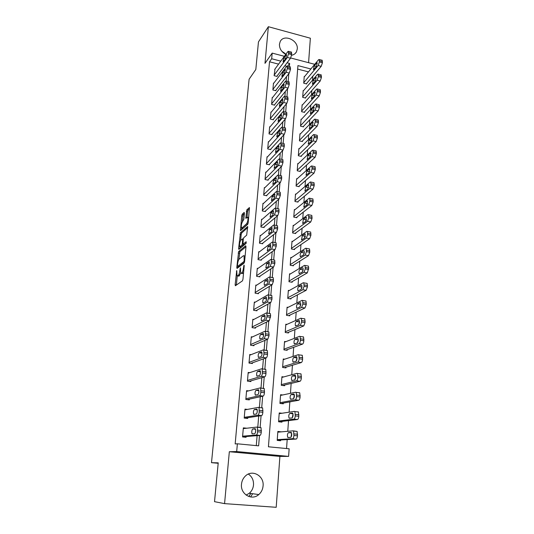 <?xml version="1.0" encoding="UTF-8"?>
<svg xmlns="http://www.w3.org/2000/svg" width="534" height="534" viewBox="0 0 534 534"><rect width="100%" height="100%" fill="white"/><g stroke="black" fill="none" stroke-linecap="round" stroke-linejoin="round"><path stroke-width="0.8" d="M236.742 270.511L235.134 284.762L235.394 285.743L242.436 280.857L242.957 279.289L244.212 265.725L244.011 265.044L243.491 267.888C243.177 270.411 242.63 272.08 241.829 272.887L240.64 273.214L240.454 267.841L239.806 270.618C239.499 273.108 238.958 274.75 238.184 275.537L237.036 275.858L236.742 270.511M291.577 55.276C293.787 54.848 295.409 53.714 296.45 51.871L297.264 49.041C298.439 40.137 283.721 33.682 280.176 41.625L279.436 44.262C279.382 48.634 281.498 52.005 285.79 54.375M246.141 495.098L249.311 493.256C251.774 491.106 253.176 488.33 253.51 484.939C253.71 480.173 251.988 476.555 248.343 474.072M241.495 484.211C240.227 494.13 251.834 501.026 258.783 494.557C261.313 492.328 262.748 489.451 263.082 485.933C264.29 475.834 252.282 469.066 245.386 476.041C243.124 478.21 241.829 480.934 241.495 484.211M244.425 213.233L244.151 212.412L242.216 214.261L241.728 215.803L240.467 230.648L247.683 224.34L248.197 222.751L249.451 207.532L246.821 209.855L245.82 218.333L247.769 217.245C248.237 219.441 247.849 221.603 246.615 223.739L241.989 227.918L241.475 227.898C241.021 225.748 241.395 223.626 242.596 221.517L243.851 219.26L244.425 213.233M278.588 64.133L269.523 61.784L271.679 58.753L272.18 53.106L284.362 56.31M224.567 503.629L276.198 507.3L279.903 456.416L229.333 451.724L224.567 503.629L214.521 501.666L218.232 462.844L211.497 462.684L249.098 79.239L255.819 69.493L258.456 41.926L268.355 26.7L264.991 63.346L272.18 53.106M229.333 451.724L236.689 451.55L237.376 443.801L258.636 445.85L259.477 435.457M269.523 61.784L235.167 443.921L237.376 443.801M238.658 251.521L236.789 267.481L237.049 268.422L244.085 263.082L244.605 261.506L245.98 246.661L245.693 245.74L238.658 251.521L239.893 251.741L238.798 259.564M238.598 248.497L240.454 232.751L247.689 226.503L246.675 235.18L243.778 237.67L243.27 239.232L242.963 244.218L246.181 241.715L246.02 243.457L238.865 249.391L238.598 248.497L239.706 248.697M308.579 62.692L310.361 38.214L268.355 26.7M256.287 445.623L257.101 435.651M257.782 427.334L258.71 416.039M259.404 407.596L260.292 396.709M260.993 388.145L261.854 377.665M262.568 368.981L263.396 358.895M264.116 350.09L264.911 340.392M265.638 331.467L266.406 322.149M267.147 313.111L267.881 304.166M268.629 295.015L269.33 286.431M270.091 277.173L270.765 268.949M271.532 259.584L272.18 251.701M272.954 242.229L273.568 234.693M274.356 225.121L274.943 217.919M275.738 208.24L276.305 201.371M277.106 191.593L277.64 185.044M278.448 175.172L278.962 168.931M279.776 158.965L280.263 153.038M281.084 142.978L281.551 137.351M282.379 127.205L282.82 121.865M283.654 111.633L284.068 106.586M284.916 96.267L285.303 91.508M286.157 81.101L286.524 76.616M286.711 66.243L284.822 65.755M246.808 428.215L243.344 427.861L242.549 436.945L246.061 437.293L246.127 436.538M247.456 409.404L244.986 409.124L244.198 418.089L247.683 418.462L247.749 417.715M248.51 390.888L246.595 390.654L245.827 399.492L249.285 399.886L249.345 399.152M249.745 372.645L248.19 372.445L247.429 381.156L250.86 381.576L250.92 380.849M251.067 354.656L249.758 354.483L249.004 363.073L252.408 363.521L252.475 362.8M252.435 336.927L251.307 336.767L250.566 345.238L253.944 345.705L254.004 344.997M253.824 319.439L252.829 319.292L252.101 327.649L255.452 328.136L255.512 327.442M255.219 302.191L254.338 302.057L253.617 310.301L256.947 310.808L257.008 310.12M256.614 285.176L255.826 285.049L255.112 293.186L258.416 293.713L258.476 293.032M258.009 268.395L257.288 268.268L256.587 276.298L259.871 276.846L259.924 276.178M259.391 251.828L258.736 251.714L258.042 259.631L261.3 260.205L261.36 259.537M260.766 235.487L260.165 235.374L259.484 243.19L262.715 243.778L262.768 243.124M262.134 219.354L261.573 219.247L260.899 226.963L264.11 227.571L264.163 226.923M263.482 203.434L262.962 203.334L262.301 210.95L265.485 211.571L265.538 210.937M264.817 187.721L264.337 187.621L263.676 195.137L266.84 195.778L266.9 195.15M266.146 172.208L265.692 172.115L265.044 179.537L268.181 180.192L268.235 179.571M267.454 156.896L267.027 156.802L266.386 164.132L269.51 164.799L269.563 164.192M268.749 141.777L268.348 141.69L267.714 148.919L270.818 149.607L270.865 149.006M270.03 126.852L269.65 126.765L269.029 133.9L272.106 134.608L272.16 134.007M271.299 112.107L270.938 112.02L270.324 119.075L273.381 119.79L273.435 119.202M272.554 97.548L272.213 97.468L271.606 104.43L274.643 105.165L274.69 104.584M273.795 83.17L273.468 83.09L272.867 89.966L275.884 90.713L275.931 90.139M275.017 68.966L274.116 75.681L277.113 76.442L277.159 75.875M286.551 448.54L287.185 439.595M287.766 431.305L288.52 420.612M289.114 412.181L289.842 401.888M290.449 393.331L291.143 383.432M291.758 374.748L292.432 365.236M293.053 356.425L293.693 347.287M294.327 338.356L294.942 329.591M295.582 320.54L296.176 312.13M296.824 302.972L297.391 294.908M298.045 285.637L298.593 277.92M299.254 268.542L299.774 261.153M300.442 251.681L300.942 244.612M301.617 235.047L302.09 228.292M302.771 218.626L303.232 212.185M303.919 202.433L304.353 196.285M305.048 186.446L305.455 180.592M306.156 170.666L306.549 165.099M307.257 155.094L307.631 149.807M308.338 139.721L308.699 134.708M309.413 124.549L309.747 119.796M310.468 109.57L310.788 105.078M311.516 94.778L311.809 90.54M312.544 80.167L312.824 76.175M308.465 71.883L297.652 69.08M281.251 431.873L277.86 431.425L277.199 440.39L280.604 440.73L280.664 439.983M282.012 413.249L279.235 412.936L278.581 421.78L281.965 422.14L282.019 421.406M282.746 394.96L280.59 394.706L279.943 403.424L283.3 403.811L283.354 403.083M283.681 376.944L281.925 376.724L281.284 385.321L284.622 385.735L284.675 385.014M284.722 359.182L283.247 358.981L282.613 367.465L285.924 367.899L285.977 367.192M285.817 341.667L284.542 341.486L283.921 349.857L287.205 350.311L287.259 349.61M286.945 324.385L285.823 324.218L285.216 332.475L288.473 332.956L288.527 332.261M288.086 307.344L287.092 307.19L286.484 315.334L289.722 315.828L289.775 315.153M289.234 290.523L288.34 290.383L287.746 298.419L290.957 298.933L291.003 298.266M290.383 273.929L289.575 273.795L288.981 281.725L292.171 282.259L292.225 281.598M291.524 257.555L290.79 257.421L290.209 265.251L293.373 265.805L293.42 265.151M292.665 241.395L291.991 241.268L291.417 248.998L294.561 249.565L294.608 248.924M293.8 225.441L293.173 225.321L292.605 232.951L295.729 233.538L295.776 232.897M294.928 209.688L294.341 209.575L293.78 217.104L296.884 217.712L296.931 217.084M296.043 194.142L295.496 194.029L294.942 201.465L298.025 202.092L298.072 201.472M297.144 178.797L296.637 178.683L296.09 186.026L299.153 186.666L299.194 186.052M298.239 163.638L297.765 163.531L297.224 170.78L300.262 171.441L300.308 170.833M299.327 148.672L298.873 148.572L298.339 155.728L301.363 156.402L301.403 155.801M300.402 133.887L299.974 133.794L299.447 140.863L302.444 141.55L302.491 140.956M301.463 119.296L301.056 119.195L300.535 126.178L303.512 126.878L303.559 126.298M302.511 104.878L302.124 104.777L301.617 111.679L304.574 112.394L304.614 111.82M303.552 90.633L303.185 90.54L302.678 97.355L305.615 98.082L305.662 97.515M304.58 76.562L304.226 76.475L303.726 83.204L306.649 83.945L306.69 83.384M211.497 462.684L218.186 463.272M310.875 68.979L297.925 65.602L268.428 446.791L289.141 448.787L288.614 456.39L236.689 451.55M279.903 456.416L288.614 456.39M290.69 57.979L314.753 64.314M289.375 66.65L289.635 63.439L287.085 62.772M280.804 61.136L271.679 58.753M260.118 427.58L261.079 415.672M261.713 407.856L262.661 396.181M263.289 388.425L264.217 376.977M264.844 369.274L265.752 358.047M266.373 350.397L267.267 339.39M267.881 331.794L268.756 321.007M269.37 313.451L270.224 302.878M270.831 295.369L271.673 285.009M272.28 277.54L273.101 267.387M273.702 259.965L274.509 250.012M275.11 242.63L275.898 232.877M276.499 225.528L277.273 215.976M277.86 208.661L278.621 199.309M279.215 192.026L279.956 182.862M280.544 175.613L281.271 166.641M281.852 159.426L282.566 150.635M283.154 143.446L283.848 134.842M284.428 127.679L285.109 119.256M285.69 112.12L286.358 103.876M286.932 96.767L287.586 88.691M288.166 81.609L288.801 73.705M287.546 66.169L289.635 63.439M281.258 431.779L277.813 432.079M250.8 493.463L248.864 496.54M285.136 53.493L285.463 54.208M282.66 52.172L284.055 52.546M281.745 51.164L285.857 54.288M252.655 493.716L250.613 496.967M238.291 276.071L237.61 275.958M240.647 273.221L238.865 276.165M241.909 273.435L241.234 273.321M243.584 272.507L242.509 273.535M237.236 276.031L236.375 285.063M245.967 246.775L239.893 251.741M238.144 266.466L238.031 267.681M237.45 265.718L237.63 266.379L243.804 261.647L244.172 260.545L244.058 255.786L243.437 255.706L239.219 259.037C238.451 259.864 237.917 261.5 237.617 263.936L237.45 265.718M238.751 266.573L237.63 266.379L238.751 266.573M244.445 262.348L238.878 266.586M245.133 255.833L244.726 255.906M239.846 248.584L240.013 246.808M240.614 240.454L241.181 234.506L239.96 234.286M247.749 227.597L241.675 232.978L241.181 234.506M243.144 244.252L244.412 244.465L246.281 242.91M240.834 240.2C239.626 242.282 239.252 244.432 239.719 246.648L241.829 245.353L242.336 243.798L242.643 238.832L240.834 240.2M240.173 246.735L241.455 246.922L240.22 246.701M243.544 244.325L243.077 245.573L241.455 246.922M241.909 227.978L243.21 228.151L241.989 227.918M247.943 223.886L243.21 228.151M249.498 208.721L248.05 210.096L247.542 211.671L247.008 217.425M244.392 213.58L243.431 214.494L242.937 216.036L242.396 221.757M241.795 228.038L241.635 229.774M277.213 440.19L296.156 439.061C296.857 438.828 297.298 437.753 297.498 435.837L297.118 431.432L293.279 430.851M277.807 432.173L293.133 430.838L293.56 431.065L293.927 435.47C293.727 437.393 293.279 438.467 292.592 438.701L277.253 439.642M291.637 433.161L291.023 437.226M291.043 432.413L288.433 432.627C287.365 433.782 287.145 435.377 287.759 437.413L290.696 437.413C291.778 436.265 292.011 434.656 291.377 432.593L291.157 432.427M243.284 428.615L256.988 427.066L257.361 427.293L257.595 431.752C257.375 433.701 256.947 434.803 256.327 435.043L242.616 436.185M242.563 436.825L260.005 435.417L256.327 435.043M255.085 428.695L255.386 428.869C255.899 430.958 255.659 432.587 254.665 433.762L252.041 433.802C251.541 431.739 251.774 430.124 252.749 428.942L255.185 428.702M255.359 432.767L255.693 430.284M257.114 427.087L261.033 427.674L261.28 432.133C261.059 434.075 260.632 435.17 260.005 435.417M278.781 421.8L297.471 419.517C298.166 419.243 298.613 418.162 298.806 416.266L298.446 411.994L297.992 411.774M279.182 413.67L294.468 411.38L294.915 411.594L295.262 415.873C295.062 417.768 294.621 418.856 293.934 419.13L278.635 421.039M293.019 413.95L292.305 417.848M292.385 413.056L289.782 413.436C288.727 414.604 288.5 416.18 289.101 418.155L292.045 417.989C293.113 416.82 293.346 415.232 292.739 413.229L292.539 413.076M280.904 403.537L298.766 400.246C299.461 399.939 299.901 398.851 300.095 396.976L299.748 392.83L299.28 392.624M280.537 395.427L295.783 392.196L296.243 392.41L296.577 396.555C296.383 398.431 295.943 399.525 295.255 399.839L279.996 402.696M294.381 395.026L293.573 398.738M293.707 393.979L291.11 394.519C290.069 395.707 289.842 397.263 290.423 399.178L293.373 398.838C294.428 397.65 294.661 396.088 294.074 394.145L293.907 394.005M282.7 385.495L300.041 381.263C300.735 380.916 301.169 379.814 301.363 377.965L301.036 373.94L300.549 373.747M281.872 377.438L297.078 373.299L297.558 373.493L297.872 377.525C297.678 379.374 297.244 380.475 296.557 380.822L281.338 384.6M295.709 376.377L294.835 379.888M295.008 375.175L292.418 375.869C291.39 377.077 291.163 378.613 291.724 380.468L294.681 379.968C295.723 378.76 295.956 377.211 295.389 375.335L295.249 375.208M244.919 409.872L258.61 407.335L259.003 407.555L259.217 411.881C259.003 413.803 258.583 414.911 257.962 415.198L244.265 417.334M244.846 418.155L261.607 415.592L257.962 415.198M256.714 409.071L257.021 409.238C257.522 411.26 257.281 412.869 256.3 414.064L253.663 414.277C253.176 412.281 253.416 410.686 254.378 409.491L256.854 409.084M256.961 413.129L257.321 410.806M262.241 407.749L262.641 407.963L262.875 412.281C262.655 414.204 262.234 415.312 261.607 415.592M246.534 391.389L260.205 387.898L260.619 388.105L260.826 392.296C260.605 394.199 260.192 395.314 259.571 395.641L245.887 398.751M247.142 399.646L263.189 396.068L259.571 395.641M258.316 389.733L258.636 389.893C259.123 391.849 258.877 393.438 257.909 394.659L255.265 395.04C254.791 393.111 255.032 391.535 255.986 390.314L258.496 389.753M258.543 393.752L258.923 391.629M263.816 388.331L264.23 388.538L264.45 392.73C264.237 394.633 263.816 395.741 263.189 396.068M248.123 373.166L261.78 368.74L262.207 368.934L262.401 373.006C262.187 374.888 261.773 376.009 261.153 376.37L247.489 380.428M249.144 381.369L264.744 376.824L261.153 376.37M259.898 370.676L260.232 370.83C260.699 372.725 260.452 374.294 259.497 375.529L256.847 376.083C256.387 374.214 256.627 372.659 257.568 371.424L260.111 370.703M260.118 374.628L260.492 372.752M265.358 369.201L265.792 369.394L265.999 373.466C265.785 375.342 265.371 376.457 264.744 376.824M284.328 367.692L301.303 362.553C301.99 362.165 302.424 361.057 302.618 359.235L302.304 355.324L301.797 355.137M283.194 359.689L298.352 354.669L298.853 354.85L299.153 358.761C298.96 360.59 298.526 361.698 297.845 362.085L282.666 366.758M297.011 358L296.09 361.304M296.297 356.645L293.713 357.486C292.699 358.708 292.465 360.223 293.006 362.025L295.969 361.364C296.997 360.136 297.238 358.608 296.684 356.785L296.57 356.679M249.692 355.197L263.335 349.863L263.776 350.044L263.956 353.995C263.749 355.851 263.335 356.979 262.715 357.386L249.071 362.352M250.987 363.334L266.279 357.86L262.715 357.386M261.453 351.899L261.8 352.039C262.254 353.875 262.007 355.424 261.059 356.679L258.396 357.4C257.955 355.584 258.196 354.049 259.13 352.794L261.7 351.933M261.68 355.744L262.02 354.189M266.887 350.351L267.334 350.531L267.527 354.483C267.32 356.332 266.9 357.46 266.279 357.86M285.844 350.117L302.538 344.103C303.225 343.682 303.659 342.568 303.846 340.765L303.552 336.967L303.032 336.794M284.495 342.181L299.614 336.3L300.128 336.467L300.415 340.271C300.221 342.08 299.788 343.195 299.113 343.616L283.975 349.156M298.286 339.884L297.331 342.975M297.565 338.369L294.988 339.357C293.98 340.599 293.747 342.094 294.274 343.843L297.238 343.022C298.259 341.78 298.499 340.271 297.965 338.503L297.879 338.416M287.285 332.782L303.766 325.914L305.068 322.556L304.781 318.865L304.247 318.711M285.777 324.906L300.856 318.191L301.383 318.344L301.657 322.042L300.362 325.406L285.263 331.788M299.527 322.022L298.566 324.899M298.813 320.353L296.243 321.481C295.249 322.743 295.008 324.218 295.522 325.914L298.493 324.939C299.501 323.677 299.741 322.189 299.227 320.473L299.16 320.407M288.674 315.667L304.967 307.984L306.262 304.607L305.995 301.016L305.448 300.882M287.038 307.864L302.077 300.342L302.624 300.475L302.878 304.066L301.59 307.451L286.538 314.653M300.749 304.42L299.801 307.07M300.041 302.584L297.478 303.853C296.503 305.128 296.257 306.589 296.75 308.238L299.728 307.11C300.722 305.835 300.969 304.36 300.468 302.691L300.428 302.644M290.015 298.786L306.156 290.302L307.444 286.905L307.19 283.414L306.629 283.3M288.293 291.05L303.285 282.733L303.839 282.853L304.086 286.344L302.805 289.748L287.793 297.745M301.944 287.058L301.022 289.481M301.256 285.063L298.7 286.471C297.738 287.759 297.491 289.201 297.972 290.803L300.949 289.528C301.93 288.233 302.177 286.778 301.69 285.156L301.67 285.136M291.324 282.119L307.33 272.867L308.705 268.068L308.372 266.059L307.791 265.959M289.521 274.449L304.473 265.371L305.048 265.471L305.281 268.869L304 272.287L289.034 281.064M303.105 269.944L302.237 272.12M302.451 267.781L299.908 269.323C298.953 270.625 298.706 272.053 299.167 273.608L302.151 272.186C303.118 270.878 303.372 269.436 302.898 267.861L302.451 267.781L302.898 267.861M251.24 337.468L264.864 331.26L265.325 331.42L265.491 335.265L264.257 338.669L250.626 344.53M252.729 345.538L267.788 339.17L264.257 338.669M262.988 333.39L263.349 333.516C263.783 335.299 263.536 336.827 262.601 338.102L259.931 338.983C259.504 337.228 259.744 335.706 260.665 334.438L263.269 333.43M263.242 337.081L263.516 335.939M268.388 331.768L268.849 331.934L269.029 335.773L267.788 339.17M252.769 319.986L266.373 312.924L266.846 313.064L267.007 316.802L265.772 320.226L252.161 326.955M254.398 327.983L269.276 320.747L265.772 320.226M264.504 315.14L264.871 315.254C265.298 316.982 265.044 318.498 264.116 319.786L261.446 320.827C261.026 319.125 261.273 317.623 262.187 316.335L264.817 315.187M264.837 318.491L264.924 318.137M269.87 313.458L270.344 313.598L270.638 315.868L269.276 320.747M254.277 302.738L267.861 294.841L268.348 294.968L268.495 298.599L267.267 302.044L253.677 309.613M256.013 310.668L270.745 302.591L267.267 302.044M265.992 297.151L266.373 297.251C266.786 298.933 266.533 300.422 265.612 301.737L262.935 302.932C262.528 301.276 262.781 299.794 263.683 298.486L266.332 297.204M271.332 295.402L271.819 295.529L271.98 299.153L270.745 302.591M255.766 285.723L269.33 277.019L269.824 277.133L269.964 280.657L268.742 284.121L255.172 292.505M257.582 293.58L272.193 284.689L268.742 284.121M267.467 279.416L267.854 279.502C268.248 281.131 267.995 282.606 267.093 283.934L264.403 285.283C264.016 283.674 264.263 282.212 265.158 280.891L267.834 279.476M272.767 277.6L273.268 277.707L273.421 281.231L272.193 284.689M257.234 268.936L270.771 259.451L271.279 259.537L271.412 262.968L270.197 266.446L256.647 275.624M259.11 276.719L273.622 267.04L270.197 266.446M268.916 261.927L269.316 262L268.549 266.379L266.239 267.955L265.852 267.881L266.606 263.536L269.31 261.994M274.189 260.051L274.703 260.138L274.843 263.562L273.622 267.04M292.599 265.672L308.485 255.666L309.76 252.242L309.533 248.937L308.979 248.831M290.736 258.076L305.648 248.25L306.229 248.33L306.449 251.641L305.181 255.072L290.256 264.597M304.247 253.076L303.445 254.992M303.632 250.74L301.096 252.402C300.155 253.717 299.901 255.132 300.355 256.647L303.332 255.078C304.293 253.763 304.547 252.335 304.093 250.806L303.632 250.74L304.106 250.826M258.676 252.368L272.2 242.122L272.72 242.189L272.841 245.527L271.632 249.024L258.102 258.97M260.612 260.078L275.03 249.638L271.632 249.024M270.344 244.679L270.751 244.732L269.984 249.071L267.287 250.72L268.041 246.414L270.765 244.759M275.617 242.716L276.111 242.81L276.245 246.147L275.03 249.638M293.847 249.438L309.627 238.705L310.895 235.26L310.675 232.043L310.141 231.943M291.938 241.909L306.81 231.362L307.404 231.422L307.611 234.64L306.349 238.091L291.464 248.35M305.355 236.449L304.654 238.077M304.801 233.925L302.271 235.714L301.516 239.913L304.5 238.211L305.268 233.972L304.801 233.925L305.301 234.026M260.105 236.021L273.608 225.034L274.136 225.081L274.249 228.325L273.048 231.836L259.537 242.536M262.081 243.664L276.418 232.47L273.048 231.836M271.759 227.671L272.173 227.711L271.399 232.003L268.695 233.792L269.456 229.533L272.2 227.758M277.026 225.628L277.506 225.722L277.627 228.966L276.418 232.47M295.075 233.411L310.748 221.97L312.016 218.513L311.809 215.382L311.295 215.282M293.126 225.955L307.951 214.701L308.552 214.735L308.752 217.872L307.497 221.336L292.652 232.31M306.436 220.081L305.862 221.356M305.949 217.338L303.425 219.247L302.671 223.406L305.655 221.563L306.423 217.371L305.949 217.338L306.476 217.445M261.52 219.888L274.99 208.18L275.531 208.2L275.637 211.364L274.443 214.895L260.952 226.316M263.522 227.457L277.787 215.542L274.443 214.895M273.148 210.897L273.568 210.917L272.794 215.169L270.091 217.098L270.851 212.879L273.148 210.897L273.615 210.983M278.421 208.774L278.875 208.861L278.995 212.025L277.787 215.542M296.277 217.592L311.856 205.463L313.118 201.992L312.917 198.942L312.423 198.842M294.294 210.202L309.079 198.261L309.693 198.281L309.88 201.331L308.625 204.809L293.827 216.477M307.457 204.001L307.097 204.782M307.083 200.978L304.567 203L303.813 207.119L306.796 205.143L307.564 200.991L307.083 200.978L307.631 201.091M262.908 203.968L276.358 191.552L276.906 191.552L277.012 194.636L275.811 198.174L262.354 210.309M264.944 211.464L279.135 198.848L275.811 198.174M274.523 194.343L274.95 194.343L274.169 198.561L271.466 200.624L272.233 196.445L274.523 194.343L275.003 194.443M279.789 192.147L280.23 192.233L280.337 195.311L279.135 198.848M297.458 201.979L312.951 189.176L314.206 185.692L314.019 182.715L313.545 182.615M295.449 194.65L310.187 182.047L310.815 182.041L310.995 185.018L309.747 188.509L294.988 200.844M308.205 184.831L305.695 186.967L304.934 191.052L307.918 188.943L308.692 184.824L308.205 184.831L308.772 184.951M264.283 188.248L277.707 175.159L278.267 175.132L278.361 178.136L277.173 181.687L263.736 194.509M266.339 195.678L280.47 182.381L277.173 181.687M275.871 178.016L276.312 178.002L275.531 182.174L272.821 184.377L273.588 180.238L275.871 178.016L276.378 178.122M281.138 175.739L281.565 175.833L281.665 178.83L280.47 182.381M298.619 186.56L314.032 173.109L315.28 169.612L315.1 166.708L314.646 166.608M296.59 179.297L311.282 166.041L311.923 166.014L312.09 168.918L310.848 172.415L296.136 185.411M309.306 168.898L306.81 171.14L306.042 175.192L309.026 172.956L309.807 168.871L309.306 168.898L309.894 169.024M265.638 172.729L279.042 158.978L279.609 158.932L279.696 161.855L278.508 165.42L265.098 178.917M267.714 180.091L281.785 166.134L278.508 165.42M277.213 161.909L277.653 161.875L276.872 166.014L274.156 168.343L274.93 164.238L277.213 161.909L277.733 162.022M282.473 159.559L282.88 159.646L282.973 162.57L281.785 166.134M299.768 171.327L315.1 157.25L316.342 153.739L316.175 150.915L315.734 150.815M297.718 164.138L312.37 150.254L313.011 150.194L313.171 153.024L311.936 156.542L297.271 170.179M310.394 153.171L307.904 155.521L307.137 159.539L310.12 157.176L310.901 153.131L310.394 153.171L311.002 153.305M300.889 156.295L316.148 141.597L317.383 138.079L317.229 135.322L316.809 135.222M298.826 149.166L313.438 134.668L314.085 134.588L314.239 137.351L313.011 140.876L298.386 155.127M311.469 137.652L308.986 140.108L308.218 144.087L311.195 141.603L311.983 137.592L311.469 137.652L312.09 137.792M302.004 141.443L317.189 126.151L318.418 122.62L318.271 119.93L317.87 119.836M299.928 134.381L314.493 119.289L315.153 119.182L315.294 121.879L314.072 125.417L299.487 140.268M312.53 122.333L310.06 124.889L309.279 128.841L312.263 126.231L313.051 122.253L312.53 122.333L313.164 122.48M303.098 126.778L318.211 110.905L319.439 107.367L319.292 104.737L318.911 104.644M301.009 119.776L315.534 104.103L316.201 103.976L316.335 106.606L315.12 110.151L300.582 125.597M313.578 107.207L311.115 109.864L310.334 113.782L313.311 111.059L314.105 107.107L313.578 107.207L314.226 107.367M304.173 112.294L319.225 95.86L320.44 92.302L320.307 89.739L319.939 89.645M302.084 105.352L316.562 89.118L317.236 88.964L317.363 91.528L316.148 95.085L301.657 111.099M314.613 92.282L312.156 95.032L311.375 98.923L314.352 96.087L315.147 92.162L314.613 92.282L315.274 92.442M305.241 97.989L320.226 81.001L321.435 77.437L320.961 74.84M303.145 91.107L317.576 74.319L318.257 74.139L318.377 76.649L317.169 80.213L302.718 96.787M315.641 77.543L313.184 80.387L312.403 84.245L315.38 81.295L316.175 77.403L315.641 77.543L316.302 77.71M306.289 83.851L321.208 66.329L322.416 62.758L321.962 60.222M304.186 77.029L318.578 59.708L319.265 59.508L319.379 61.957L318.177 65.528L303.773 82.643M316.649 62.985L314.199 65.922L313.418 69.76L316.388 66.697L317.189 62.825L316.649 62.985L317.316 63.166M266.973 157.417L280.35 143.019L280.931 142.945L281.011 145.795L279.829 149.373L266.439 163.517M269.069 164.706L283.08 150.101L279.829 149.373M278.528 146.016L278.982 145.962L278.194 150.061L275.477 152.524L276.252 148.452L278.528 146.016L279.062 146.136M283.788 143.593L284.175 143.679L284.268 146.53L283.08 150.101M268.295 142.291L281.645 127.266L282.232 127.165L282.306 129.949L281.131 133.54L267.768 148.319M270.398 149.513L284.362 134.281L281.131 133.54M279.829 130.329L280.29 130.256L279.496 134.328L276.779 136.911L277.56 132.879L279.829 130.329L280.377 130.456M285.083 127.833L285.456 127.92L285.536 130.697L284.362 134.281M269.603 127.352L282.927 111.726L283.521 111.599L283.587 114.316L282.419 117.914L269.083 133.306M271.713 134.515L285.623 118.675L282.419 117.914M281.111 114.85L281.578 114.757L280.784 118.795L278.067 121.505L278.848 117.5L281.111 114.85L281.672 114.984M286.364 112.28L286.718 112.367L286.798 115.077L285.623 118.675M270.892 112.607L284.188 96.387L284.789 96.233L284.849 98.883L283.688 102.495L270.378 118.488M273.007 119.703L286.865 103.269L283.688 102.495M282.379 99.571L282.846 99.457L282.059 103.469L279.335 106.299L280.116 102.328L282.379 99.571L282.953 99.711M287.626 96.934L288.04 99.664L286.865 103.269M272.16 98.042L285.436 81.248L286.037 81.075L286.097 83.658L284.936 87.276L271.652 103.85M274.289 105.078L288.093 88.07L284.936 87.276M283.627 84.492L284.108 84.359L283.314 88.337L280.59 91.287L281.371 87.342L283.627 84.492L284.208 84.639M288.874 81.789L289.261 84.452L288.093 88.07M273.421 83.658L286.665 66.303L287.272 66.103L287.325 68.626L286.171 72.257L272.921 89.392M275.551 90.633L289.308 73.065L286.171 72.257M284.862 69.607L285.343 69.453L284.549 73.405L281.832 76.469L282.613 72.551L284.862 69.607L285.45 69.76M290.102 66.837L290.469 69.44L289.308 73.065M274.663 69.453L287.873 51.551L288.493 51.324L288.54 53.787L287.392 57.432L274.162 75.114M276.792 76.362L290.509 58.253L287.392 57.432M286.084 54.915L286.571 54.735L285.77 58.66L283.053 61.837L283.834 57.952L286.084 54.915L286.678 55.075M291.31 52.072L291.664 54.615L290.509 58.253M236.882 271.659L236.395 271.579M244.165 266.232L243.651 266.146M240.474 268.982L239.973 268.902M239.446 275.751L238.184 275.537M240.32 270.705L239.806 270.618M243.103 273.101L241.829 272.887M244.005 267.975L243.491 267.888M236.382 284.962L235.134 284.762M238.01 267.688L236.789 267.481M239.399 253.263L238.164 253.049M244.572 261.78L243.804 261.647M244.685 260.639L244.172 260.545M244.852 258.81L244.338 258.716M241.675 232.978L240.454 232.751M244.412 244.465L243.157 244.238M243.077 245.573L241.829 245.353M242.877 243.898L242.336 243.798M243.217 239.793L242.723 239.699M247.856 223.973L246.615 223.739M246.728 217.685L245.74 217.498M247.542 211.671L246.314 211.431M248.05 210.096L246.821 209.855M241.395 229.987L240.387 229.8M242.937 216.036L241.728 215.803M243.431 214.494L242.216 214.261M292.592 438.701L296.156 439.061M293.927 435.47L297.498 435.837M294.034 433.895L297.605 434.262M291.571 432.954L288.433 432.627M261.406 430.531L257.722 430.15M261.28 432.133L257.595 431.752M252.749 428.942L255.546 429.236M293.934 419.13L297.471 419.517M295.262 415.873L298.806 416.266M295.369 414.317L298.906 414.711M292.986 413.797L289.782 413.436M295.255 399.839L298.766 400.246M296.577 396.555L300.095 396.976M296.684 395.026L300.195 395.447M294.361 394.906L291.11 394.519M296.557 380.822L300.041 381.263M297.872 377.525L301.363 377.965M297.979 376.009L301.463 376.457M295.702 376.29L292.418 375.869M263.002 410.706L259.35 410.306M262.875 412.281L259.217 411.881M254.378 409.491L257.234 409.805M264.57 391.182L260.952 390.748M264.45 392.73L260.826 392.296M255.986 390.314L258.883 390.661M266.119 371.938L262.528 371.477M265.999 373.466L262.401 373.006M257.568 371.424L260.485 371.798M297.845 362.085L301.303 362.553M299.153 358.761L302.618 359.235M299.254 357.273L302.711 357.747M297.004 357.934L293.713 357.486M267.647 352.974L264.083 352.487M267.527 354.483L263.956 353.995M259.13 352.794L262.06 353.194M299.113 343.616L302.538 344.103M300.415 340.271L303.846 340.765M300.515 338.803L303.946 339.297M298.286 339.831L294.988 339.357M300.362 325.406L303.766 325.914M301.657 322.042L305.068 322.556M301.757 320.594L305.161 321.114M299.534 321.982L296.243 321.481M301.59 307.451L304.967 307.984M302.878 304.066L306.262 304.607M302.978 302.644L306.356 303.185M300.749 304.373L297.478 303.853M302.805 289.748L306.156 290.302M304.086 286.344L307.444 286.905M304.186 284.942L307.537 285.503M301.944 287.012L298.7 286.471M304 272.287L307.33 272.867M305.281 268.869L308.612 269.456M305.375 267.487L308.705 268.068M303.118 269.877L299.908 269.323M269.149 334.284L265.618 333.777M269.029 335.773L265.491 335.265M260.665 334.438L263.602 334.858M270.638 315.868L267.127 315.334M270.518 317.329L267.007 316.802M262.187 316.335L265.111 316.775M272.093 297.712L268.615 297.151M271.98 299.153L268.495 298.599M263.683 298.486L266.586 298.953M273.535 279.809L270.084 279.235M273.421 281.231L269.964 280.657M265.158 280.891L268.041 281.371M274.957 262.161L271.526 261.56M274.843 263.562L271.412 262.968M266.606 263.536L269.463 264.03M305.181 255.072L308.485 255.666M306.449 251.641L309.76 252.242M306.543 250.272L309.853 250.873M304.267 252.976L301.096 252.402M276.358 244.759L272.954 244.138M276.245 246.147L272.841 245.527M268.041 246.414L270.858 246.928M306.349 238.091L309.627 238.705M307.611 234.64L310.895 235.26M307.704 233.291L310.988 233.912M305.388 236.302L302.271 235.714M277.74 227.604L274.363 226.963M277.627 228.966L274.249 228.325M269.456 229.533L272.233 230.054M307.497 221.336L310.748 221.97M308.752 217.872L312.016 218.513M308.846 216.544L312.103 217.184M306.496 219.848L303.425 219.247M279.102 210.676L275.751 210.016M278.995 212.025L275.637 211.364M270.851 212.879L273.582 213.413M308.625 204.809L311.856 205.463M309.88 201.331L313.118 201.992M309.967 200.016L313.204 200.684M307.577 203.608L304.567 203M280.443 193.989L277.119 193.308M280.337 195.311L277.012 194.636M272.233 196.445L274.903 196.986M309.747 188.509L312.951 189.176M310.995 185.018L314.206 185.692M311.082 183.716L314.292 184.397M308.639 187.581L305.695 186.967M281.772 177.522L278.468 176.821M281.665 178.83L278.361 178.136M273.588 180.238L276.205 180.786M310.848 172.415L314.032 173.109M312.09 168.918L315.28 169.612M312.176 167.636L315.367 168.33M309.687 171.761L306.81 171.14M283.08 161.275L279.803 160.56M282.973 162.57L279.696 161.855M274.93 164.238L277.486 164.792M311.936 156.542L315.1 157.25M313.171 153.024L316.342 153.739M313.258 151.763L316.422 152.477M310.708 156.148L307.904 155.521M313.011 140.876L316.148 141.597M314.239 137.351L317.383 138.079M314.326 136.103L317.47 136.838M311.722 140.736L308.986 140.108M314.072 125.417L317.189 126.151M315.294 121.879L318.418 122.62M315.38 120.644L318.498 121.392M312.71 125.517L310.06 124.889M315.12 110.151L318.211 110.905M316.335 106.606L319.439 107.367M316.415 105.392L319.519 106.153M313.685 110.491L311.115 109.864M316.148 95.085L319.225 95.86M317.363 91.528L320.44 92.302M317.443 90.333L320.52 91.107M314.646 95.653L312.156 95.032M317.169 80.213L320.226 81.001M318.377 76.649L321.435 77.437M318.458 75.468L321.515 76.255M315.587 81.001L313.184 80.387M318.177 65.528L321.208 66.329M319.379 61.957L322.416 62.758M319.459 60.789L322.496 61.597M316.515 66.53L314.199 65.922M284.368 145.255L281.111 144.52M284.268 146.53L281.011 145.795M276.252 148.452L278.741 149.013M285.643 129.442L282.413 128.687M285.536 130.697L282.306 129.949M277.56 132.879L279.983 133.433M286.898 113.835L283.688 113.068M286.798 115.077L283.587 114.316M278.848 117.5L281.198 118.061M288.133 98.443L284.949 97.655M288.04 99.664L284.849 98.883M280.116 102.328L282.399 102.882M289.361 83.244L286.197 82.443M289.261 84.452L286.097 83.658M281.371 87.342L283.581 87.896M290.569 68.245L287.425 67.431M290.469 69.44L287.325 68.626M282.613 72.551L284.742 73.098M291.758 53.44L288.64 52.612M291.664 54.615L288.54 53.787M283.834 57.952L285.884 58.486M296.45 51.871L295.235 53.467M258.783 494.557L249.311 493.256M245.119 255.973L244.058 255.786M243.304 238.952L242.643 238.832M248.69 217.418L247.769 217.245M293.56 431.065L297.118 431.432M288.927 437.533L287.759 437.413M261.033 427.674L257.361 427.293M252.041 433.802L253.083 433.902M294.915 411.594L298.446 411.994M289.982 418.255L289.101 418.155M296.243 392.41L299.748 392.83M291.157 399.265L290.423 399.178M297.558 373.493L301.036 373.94M292.365 380.548L291.724 380.468M262.641 407.963L259.003 407.555M253.663 414.277L254.451 414.364M264.23 388.538L260.619 388.105M255.265 395.04L255.919 395.12M265.792 369.394L262.207 368.934M256.847 376.083L257.421 376.156M298.853 354.85L302.304 355.324M293.593 362.105L293.006 362.025M267.334 350.531L263.776 350.044M258.396 357.4L258.917 357.473M300.128 336.467L303.552 336.967M294.815 343.923L294.274 343.843M301.383 318.344L304.781 318.865M296.03 325.994L295.522 325.914M302.624 300.475L305.995 301.016M297.231 308.312L296.75 308.238M303.839 282.853L307.19 283.414M298.426 290.876L297.972 290.803M305.048 265.471L308.372 266.059M299.607 273.682L299.167 273.608M268.849 331.934L265.325 331.42M259.931 338.983L260.412 339.05M270.344 313.598L266.846 313.064M261.446 320.827L261.894 320.894M271.819 295.529L268.348 294.968M262.935 302.932L263.362 302.998M273.268 277.707L269.824 277.133M264.403 285.283L264.811 285.35M274.703 260.138L271.279 259.537M265.852 267.881L266.246 267.948M306.229 248.33L309.533 248.937M300.776 256.721L300.355 256.647M276.111 242.81L272.72 242.189M267.287 250.72L267.661 250.786M307.404 231.422L310.675 232.043M301.93 239.993L301.516 239.913M277.506 225.722L274.136 225.081M268.695 233.792L269.063 233.859M308.552 214.735L311.809 215.382M303.065 223.486L302.671 223.406M278.875 208.861L275.531 208.2M270.091 217.098L270.438 217.164M309.693 198.281L312.917 198.942M304.186 207.199L303.813 207.119M280.23 192.233L276.906 191.552M271.466 200.624L271.799 200.697M310.815 182.041L314.019 182.715M305.294 191.125L304.934 191.052M281.565 175.833L278.267 175.132M311.923 166.014L315.1 166.708M306.389 175.265L306.042 175.192M282.88 159.646L279.609 158.932M313.011 150.194L316.175 150.915M307.471 159.613L307.137 159.539M314.085 134.588L317.229 135.322M315.153 119.182L318.271 119.93M316.201 103.976L319.292 104.737M317.236 88.964L320.307 89.739M318.257 74.139L321.308 74.934M319.265 59.508L322.296 60.315M284.175 143.679L280.931 142.945M285.456 127.92L282.232 127.165M286.718 112.367L283.521 111.599M287.966 97.021L284.789 96.233M289.194 81.869L286.037 81.075M290.409 66.917L287.272 66.103M291.611 52.152L288.493 51.324"/></g></svg>
